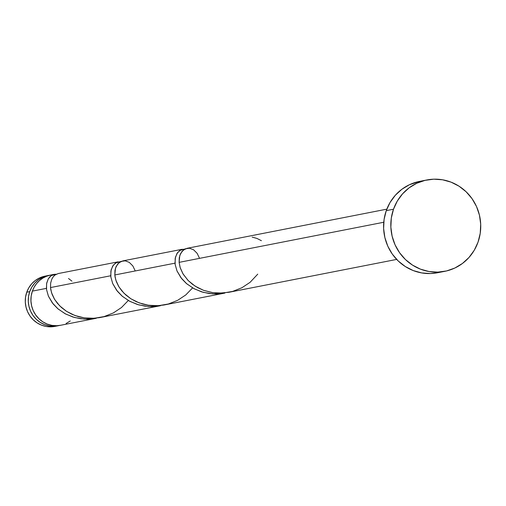 <?xml version="1.0" encoding="UTF-8"?>
<svg xmlns="http://www.w3.org/2000/svg" width="506" height="506" viewBox="0 0 506 506"><rect width="100%" height="100%" fill="white"/><g stroke="black" fill="none" stroke-linecap="round" stroke-linejoin="round"><path stroke-width="0.76" d="M29.74 291.633A25.604 24.699 -101.1 0 1 48.07 275.542A25.604 24.699 -101.1 0 1 49.398 275.321L42.51 277.364L38.336 279.869L34.731 283.17L31.827 287.142L29.74 291.633L26.755 292.221L29.74 291.633L28.545 296.478L28.285 301.475L28.981 306.446L30.594 311.196L33.067 315.542L36.312 319.318L40.195 322.373L44.566 324.593L49.265 325.896L54.11 326.231L59.234 325.503A25.604 24.699 -101.1 0 1 57.918 325.801A25.604 24.699 -101.1 0 1 34.269 317.11A25.604 24.699 -101.1 0 1 29.74 291.633M48.07 275.542L45.085 276.131A25.604 24.699 78.9 0 0 26.755 292.221L28.842 287.724L31.745 283.752L35.35 280.45L39.519 277.952L45.167 276.112M393.497 209.225A46.558 44.907 -101.1 0 1 426.824 179.972A46.558 44.907 -101.1 0 1 469.827 195.765A46.558 44.907 -101.1 0 1 478.056 242.089A46.558 44.907 -101.1 0 1 444.73 271.342A46.558 44.907 -101.1 0 1 401.732 255.543A46.558 44.907 -101.1 0 1 393.497 209.225L386.268 210.641L393.497 209.225L397.299 201.053L402.58 193.83L409.133 187.827L416.716 183.28L425.027 180.364L433.75 179.181L442.554 179.788L451.093 182.16L459.05 186.202L466.108 191.761L472.003 198.618L476.507 206.518L479.441 215.151L480.7 224.19L480.232 233.285L478.056 242.089L474.255 250.255L468.98 257.478L462.421 263.481L454.843 268.028L446.532 270.95L437.804 272.127L429.006 271.52L420.461 269.148L412.51 265.106L405.445 259.553L399.557 252.69L395.053 244.79L392.118 236.157L390.86 227.118L391.321 218.023L393.497 209.225M426.824 179.972L419.594 181.388A46.558 44.907 78.9 0 0 386.268 210.641A46.558 44.907 78.9 0 0 394.497 256.959A46.558 44.907 78.9 0 0 437.5 272.759L444.73 271.342M187.309 248.263L183.387 250.002L180.471 253.778L179.269 257.718L179.105 262.361L383.763 222.254L179.105 262.361L180.269 267.952L182.906 273.727L187.998 280.356L192.489 284.302L197.732 287.68L203.627 290.343L212.223 292.582L218.997 293.17L228.965 292.278L396.666 259.414M54.351 274.315L50.72 275.024A25.604 24.699 78.9 0 0 32.39 291.114L46.419 288.369L46.691 283.101L48.304 278.806L49.986 276.643L52.036 275.125L54.351 274.315L56.805 274.239M58.247 273.55L55.116 274.96L53.282 276.725L51.84 279.078L50.67 282.974L50.511 287.566L110.713 275.764L111.143 269.799L113.287 265.182L116.684 262.348L120.795 261.608M118.006 261.861L58.38 273.525M123.015 260.862L119.093 262.608L116.178 266.384L114.97 270.318L114.811 274.96L175.006 263.164L175.443 257.2L177.581 252.583L180.977 249.749L185.088 249.009M182.299 249.262L122.673 260.925M46.552 289.609L46.419 288.369L32.39 291.114A25.604 24.699 78.9 0 0 36.919 316.592A25.604 24.699 78.9 0 0 60.568 325.282L96.273 318.28L87.437 319.178L80.644 318.748L73.016 317.053L65.04 313.682L57.766 308.673L53.117 303.897L48.38 296.099L46.552 289.609M56.381 274.195L51.315 275.555L48.298 278.806L46.59 283.651L46.558 289.641L48.449 296.257L52.339 302.904L58.158 309.008L65.666 314.017L74.496 317.49L84.167 319.096L96.273 318.28M110.852 277.01L110.713 275.764L50.511 287.566L50.809 289.755L52.086 294.309L54.319 298.926L57.488 303.417L61.542 307.591L66.431 311.272L72.023 314.315L78.177 316.573L83.635 317.781L92.699 318.35L99.537 317.635L160.566 305.681L151.73 306.579L144.937 306.149L137.316 304.454L129.34 301.083L122.066 296.073L117.417 291.298L112.68 283.499L110.852 277.01M120.675 261.596L115.608 262.956L112.598 266.207L110.884 271.052L110.852 277.041L112.743 283.651L116.639 290.305L122.452 296.402L129.966 301.418L138.789 304.89L148.46 306.497L160.566 305.681M175.146 264.41L175.006 263.164L114.811 274.96L115.102 277.155L116.38 281.709L118.613 286.326L121.782 290.817L125.842 294.985L130.725 298.673L136.316 301.709L142.471 303.967L147.929 305.181L156.993 305.75L163.83 305.036L224.866 293.082L216.03 293.98L209.231 293.55L201.609 291.854L193.634 288.483L186.36 283.474L181.711 278.698L176.974 270.9L175.146 264.41M184.975 248.996L179.908 250.356L176.891 253.607L175.177 258.446L175.152 264.442L177.037 271.052L180.933 277.705L186.752 283.803L194.26 288.818L203.089 292.291L212.754 293.891L224.866 293.082M50.847 275.005L46.78 276.156L42.972 278.015L39.538 280.52L36.571 283.607L34.168 287.168L32.39 291.114L31.195 295.953L30.936 300.956L31.631 305.928L33.244 310.678L35.724 315.023L38.962 318.793L42.846 321.854L47.222 324.074L51.922 325.377L56.761 325.712L60.644 325.263M66.128 323.46L70.296 320.956M71.941 281.146L68.525 278.509M437.633 272.734L430.574 273.544L421.77 272.936L413.231 270.565L405.274 266.523L398.216 260.969L392.321 254.107L387.817 246.207L384.883 237.573L383.624 228.535L384.092 219.44L386.268 210.641L390.069 202.47L395.344 195.246L401.903 189.244L409.48 184.696L419.74 181.357M55.002 326.37L51.125 326.819L46.28 326.484L41.581 325.181L37.21 322.954L33.326 319.9L30.082 316.13L27.609 311.785L25.989 307.034L25.3 302.063L25.559 297.06L26.755 292.221A25.604 24.699 78.9 0 0 31.283 317.698A25.604 24.699 78.9 0 0 54.933 326.383L57.918 325.801M261.412 240.704L256.953 238.427L252.159 237.112M257.756 274.138L250.059 282.348L241.925 287.737L232.671 291.399L222.804 293.075L212.893 292.683L203.501 290.299L195.152 286.156L188.289 280.647L183.223 274.252L180.136 267.547L179.105 262.361L179.782 255.53L182.071 251.28L185.487 248.769L189.503 248.237L193.57 249.774L197.119 253.304L199.547 258.357M192.596 287.901L185.765 294.947L177.631 300.336L168.371 303.998L158.511 305.681L148.6 305.282L139.207 302.898L130.858 298.755L123.989 293.246L118.929 286.851L115.842 280.147L114.811 274.96L115.488 268.129L117.778 263.885L121.187 261.368L125.21 260.837L129.277 262.374L132.825 265.909L135.254 270.957M128.303 300.501L121.465 307.547L113.338 312.942L104.078 316.598L94.211 318.28L84.3 317.882L74.907 315.497L66.558 311.354L59.695 305.845L54.635 299.457L51.549 292.746L50.511 287.566M386.818 209.155L186.967 248.326"/></g></svg>

